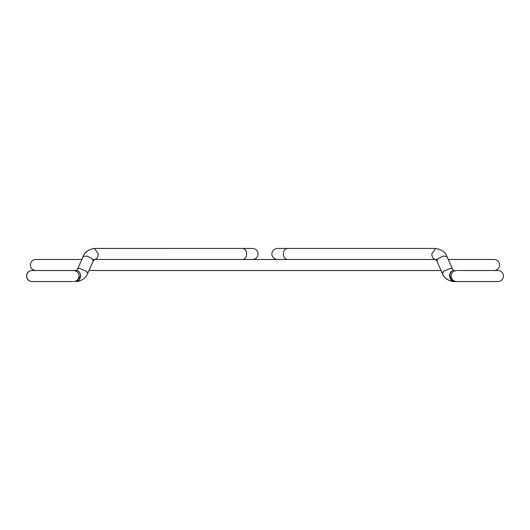 <?xml version="1.0" encoding="UTF-8"?>
<svg xmlns="http://www.w3.org/2000/svg" width="530" height="530" viewBox="0 0 530 530"><rect width="100%" height="100%" fill="white"/><g stroke="black" fill="none" stroke-linecap="round" stroke-linejoin="round"><path stroke-width="0.79" d="M35.927 270.519A5.519 5.519 0 0 1 30.402 265A5.519 5.519 0 0 1 35.927 259.481L81.865 259.481M470.872 270.519L494.073 270.519A5.519 5.519 0 0 0 499.598 265A5.519 5.519 0 0 0 494.073 259.481L448.248 259.481M457.37 270.519L497.981 270.519C501.334 270.85 503.175 272.685 503.5 276.037C503.175 279.389 501.334 281.231 497.981 281.562L453.687 281.562A5.519 3.789 90 0 1 449.891 276.037A5.519 3.789 90 0 1 453.687 270.519L453.521 270.512C451.143 270.843 449.784 272.678 449.44 276.031L453.342 281.536M441.006 270.519L442.365 273.533C443.868 277.753 447.406 280.423 452.991 281.543C447.466 280.377 443.961 277.707 442.477 273.533L443.61 271.261L450.798 268.293L452.541 268.988L446.883 256.467C445.531 252.214 441.801 249.537 435.686 248.438L287.22 248.438C284.65 249.146 283.378 250.988 283.398 253.963C283.378 256.931 284.65 258.772 287.22 259.481M76.433 270.519L76.565 270.519C78.944 270.85 80.295 272.685 80.62 276.031L76.731 281.543M76.439 270.519A5.519 3.995 90 0 1 80.434 276.037A5.519 3.995 90 0 1 76.439 281.562L77.009 281.543C82.594 280.423 86.132 277.753 87.635 273.533L86.509 271.261L79.314 268.293L77.572 268.988L76.366 270.525M94.214 248.444L242.78 248.438C245.277 249.04 246.549 250.875 246.602 253.963C246.477 257.163 245.204 259.004 242.78 259.481M435.68 248.438L431.778 253.963C432.016 257.308 433.315 259.15 435.686 259.481L436.819 261.012L437.952 258.739L443.186 256.05L446.883 256.467M453.687 281.562L453.176 281.549M92.16 258.739L93.287 261.012L94.419 259.481C96.791 259.15 98.09 257.308 98.328 253.963L94.419 248.438C88.358 249.498 84.628 252.174 83.223 256.467L86.92 256.05L92.16 258.739M83.044 256.865L83.117 256.467C84.469 252.214 88.199 249.537 94.314 248.438M437.257 259.481L92.856 259.481M58.055 270.519L76.386 270.519M88.994 270.519L441.119 270.519M452.541 268.988L453.746 270.525M483.685 281.562L497.981 281.562M452.991 281.543L458.331 281.562M287.22 248.438L277.422 248.438C274.003 248.828 272.168 250.67 271.897 253.963C271.618 254.691 272.427 258.912 277.422 259.481M442.477 273.533L436.819 261.012M456.582 270.519C453.17 270.909 451.328 272.751 451.063 276.037C451.328 279.33 453.17 281.172 456.582 281.562M26.5 276.037C26.825 272.685 28.666 270.85 32.019 270.519L32.131 270.519C28.779 270.85 26.937 272.685 26.613 276.037C26.937 279.389 28.779 281.231 32.131 281.562L32.019 281.562C28.666 281.231 26.825 279.389 26.5 276.037M59.128 281.562L58.055 281.562M72.511 281.562L32.019 281.562M73.531 281.562C76.943 281.172 78.784 279.33 79.049 276.037C78.784 272.751 76.943 270.909 73.531 270.519L32.131 270.519M71.669 270.519L73.531 270.519M93.287 261.012L87.635 273.533M83.223 256.467L77.572 268.988M242.78 248.438L252.578 248.438C255.93 248.769 257.772 250.61 258.103 253.963C257.772 257.315 255.93 259.15 252.578 259.481M81.752 259.481L83.117 256.467"/></g></svg>
